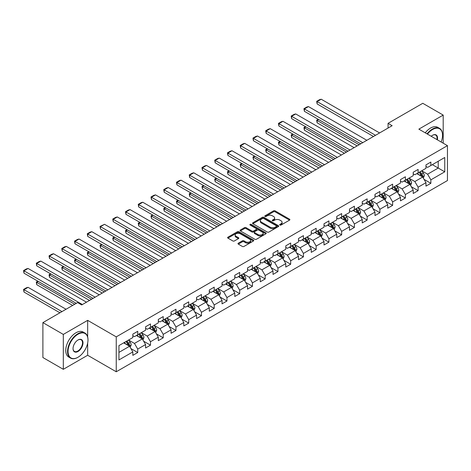 <?xml version="1.0" encoding="UTF-8"?>
<svg xmlns="http://www.w3.org/2000/svg" width="471" height="471" viewBox="0 0 471 471"><rect width="100%" height="100%" fill="white"/><g stroke="black" fill="none" stroke-linecap="round" stroke-linejoin="round"><path stroke-width="0.71" d="M279.915 225.05A0.795 0.459 0 0 0 281.034 225.05L289.553 220.128A1.136 0.654 0 0 0 289.889 219.663A1.136 0.654 0 0 0 289.553 219.203L275.123 210.867A1.136 0.654 0 0 0 273.516 210.867L264.996 215.789A0.795 0.459 0 0 0 264.767 216.112A0.795 0.459 0 0 0 264.996 216.436A0.795 0.459 0 0 0 266.121 216.436L267.222 215.8A3.627 2.096 0 0 1 272.356 215.8L273.557 216.495A3.627 2.096 0 0 1 274.622 217.973A3.627 2.096 0 0 1 273.557 219.457L272.456 220.092A0.795 0.459 0 0 0 272.22 220.416A0.795 0.459 0 0 0 272.456 220.74A0.795 0.459 0 0 0 273.58 220.74L274.681 220.104A3.627 2.096 0 0 1 279.815 220.104L281.016 220.799A3.627 2.096 0 0 1 282.076 222.283A3.627 2.096 0 0 1 281.016 223.76L279.915 224.396A0.795 0.459 0 0 0 279.68 224.72A0.795 0.459 0 0 0 279.915 225.05L279.915 224.396M238.314 243.183A1.136 0.654 0 0 0 237.985 243.648A1.136 0.654 0 0 0 238.314 244.108L242.365 246.451A1.136 0.654 0 0 0 243.966 246.451L253.427 240.987A1.136 0.654 0 0 0 253.763 240.522A1.136 0.654 0 0 0 253.427 240.057L238.997 231.726A1.136 0.654 0 0 0 237.39 231.726L227.929 237.19A1.136 0.654 0 0 0 227.599 237.649A1.136 0.654 0 0 0 227.929 238.114L232.821 240.94A1.136 0.654 0 0 0 234.423 240.94L238.473 238.603A1.136 0.654 0 0 0 238.809 238.138A1.136 0.654 0 0 0 238.473 237.672L236.048 236.271A3.032 1.749 0 0 1 235.159 235.035A3.032 1.749 0 0 1 237.031 233.416A3.032 1.749 0 0 1 240.34 233.799L249.842 239.286A3.032 1.749 0 0 1 250.731 240.522A3.032 1.749 0 0 1 248.859 242.141A3.032 1.749 0 0 1 245.55 241.758L243.966 240.846A1.136 0.654 0 0 0 242.365 240.846L238.314 243.183L238.314 244.108M87.659 320.357L63.314 334.416L42.89 322.623L42.89 357.524L63.314 369.317L87.659 355.264L116.249 371.772L116.249 336.865L87.659 320.357L87.659 336.924M443.199 143.196L443.199 115.089L418.854 129.142L447.45 145.651L116.249 336.865M443.199 115.089L422.775 103.296L388.057 123.343L388.057 128.059M42.89 322.623L77.609 302.576L81.695 304.937L392.143 125.698L388.057 123.343M267.304 232.05A1.136 0.654 0 0 0 268.906 232.05L278.367 226.586A1.136 0.654 0 0 0 278.702 226.121A1.136 0.654 0 0 0 278.367 225.662L263.937 217.325A1.136 0.654 0 0 0 262.329 217.325L252.868 222.789A1.136 0.654 0 0 0 252.538 223.254A1.136 0.654 0 0 0 252.868 223.713L267.304 232.05M250.419 225.22A0.795 0.459 0 0 1 251.226 225.332L251.226 224.384L265.897 232.862A1.136 0.654 0 0 1 266.233 233.322A1.136 0.654 0 0 1 265.897 233.787L256.436 239.25A1.136 0.654 0 0 1 254.835 239.25L240.398 230.914L240.398 229.989A1.136 0.654 0 0 0 240.069 230.454A1.136 0.654 0 0 0 240.398 230.914M240.398 229.989L244.449 227.652A1.136 0.654 0 0 1 246.05 227.652L251.908 231.031A1.136 0.654 0 0 0 253.51 231.031L256.195 229.477A1.136 0.654 0 0 0 256.53 229.018A1.136 0.654 0 0 0 256.195 228.553L250.101 225.038A0.795 0.459 0 0 1 249.871 224.714A0.795 0.459 0 0 1 250.36 224.29A0.795 0.459 0 0 1 251.226 224.384M116.249 371.772L447.45 180.558L447.45 145.651M130.914 348.587L137.738 352.526L137.738 349.082L145.58 344.554L145.58 347.998L150.484 345.166L150.484 341.728L158.327 337.195L158.327 340.639L163.225 337.813L163.225 334.369L171.067 329.841L171.067 333.28L175.971 330.454L175.971 327.009L183.814 322.482L183.814 325.926L188.718 323.094L188.718 319.65L196.56 315.123L196.56 318.567L201.458 315.735L201.458 312.291L209.307 307.763L209.307 311.207L214.205 308.375L214.205 304.937L222.047 300.41L222.047 303.848L226.951 301.022L226.951 297.578L234.793 293.05L234.793 296.495L239.698 293.663L239.698 290.218L247.54 285.691L247.54 289.135L252.438 286.303L252.438 282.859L260.28 278.332L260.28 281.776L265.185 278.944L265.185 275.5L273.027 270.972L273.027 274.416L277.931 271.59L277.931 268.146L285.773 263.619L285.773 267.057L290.672 264.231L290.672 260.787L298.514 256.259L298.514 259.704L303.418 256.872L303.418 253.427L311.26 248.9L311.26 252.344L316.165 249.512L316.165 246.068L324.007 241.541L324.007 244.985L328.905 242.153L328.905 238.715L336.753 234.181L336.753 237.625L341.652 234.799L341.652 231.355L349.494 226.828L349.494 230.272L354.398 227.44L354.398 223.996L362.24 219.468L362.24 222.913L367.144 220.081L367.144 216.636L374.987 212.109L374.987 215.553L379.885 212.721L379.885 209.277L387.727 204.75L387.727 208.194L392.631 205.368L392.631 201.924L400.474 197.396L400.474 200.834L405.378 198.008L405.378 194.564L413.22 190.037L413.22 193.481L418.118 190.649L418.118 187.205L425.967 182.677L425.967 186.122L430.865 183.29L430.865 179.845L444.754 171.827L444.754 157.491L438.218 161.265L438.218 168.053L444.754 171.827M137.738 352.526L132.834 355.358L132.834 351.914L118.945 359.932L118.945 345.59L132.834 337.572L132.834 334.133L137.738 331.301L137.738 334.746L145.58 330.218L145.58 326.774L150.484 323.942L150.484 327.386L158.327 322.859L158.327 319.415L163.225 316.583L163.225 320.027L171.067 315.499L171.067 312.055L175.971 309.229L175.971 312.667L183.814 308.14L183.814 304.702L188.718 301.87L188.718 305.314L196.56 300.786L196.56 297.342L201.458 294.51L201.458 297.955L209.307 293.427L209.307 289.983L214.205 287.151L214.205 290.595L222.047 286.068L222.047 282.624L226.951 279.792L226.951 283.236L234.793 278.708L234.793 275.264L239.698 272.438L239.698 275.882L247.54 271.349L247.54 267.911L252.438 265.079L252.438 268.523L260.28 263.995L260.28 260.551L265.185 257.719L265.185 261.164L273.027 256.636L273.027 253.192L277.931 250.36L277.931 253.804L285.773 249.277L285.773 245.833L290.672 243.007L290.672 246.445L298.514 241.917L298.514 238.473L303.418 235.647L303.418 239.091L311.26 234.564L311.26 231.12L316.165 228.288L316.165 231.732L324.007 227.205L324.007 223.76L328.905 220.928L328.905 224.373L336.753 219.845L336.753 216.401L341.652 213.569L341.652 217.013L349.494 212.486L349.494 209.042L354.398 206.216L354.398 209.66L362.24 205.126L362.24 201.688L367.144 198.856L367.144 202.3L374.987 197.773L374.987 194.329L379.885 191.497L379.885 194.941L387.727 190.414L387.727 186.969L392.631 184.137L392.631 187.582L400.474 183.054L400.474 179.61L405.378 176.784L405.378 180.222L413.22 175.695L413.22 172.251L418.118 169.425L418.118 172.869L425.967 168.341L425.967 164.897L430.865 162.065L430.865 165.509L444.754 157.491M136.431 335.499L142.313 338.896L134.471 343.424L128.589 340.027M132.834 335.688L134.471 336.63L137.738 334.746M134.471 343.424L137.738 349.082M142.313 338.896L145.58 344.554M149.177 328.14L155.059 331.537L147.217 336.064L141.329 332.667M145.58 328.328L147.217 329.27L150.484 327.386M147.217 336.064L150.484 341.728M155.059 331.537L158.327 337.195M161.918 320.78L167.8 324.178L159.957 328.705L154.076 325.314M158.327 320.969L159.957 321.917L163.225 320.027M159.957 328.705L163.225 334.369M167.8 324.178L171.067 329.841M174.664 313.427L180.546 316.818L172.704 321.352L166.822 317.954M171.067 313.615L172.704 314.557L175.971 312.667M172.704 321.352L175.971 327.009M180.546 316.818L183.814 322.482M187.411 306.068L193.293 309.465L185.45 313.992L179.569 310.595M183.814 306.256L185.45 307.198L188.718 305.314M185.45 313.992L188.718 319.65M193.293 309.465L196.56 315.123M200.151 298.708L206.039 302.105L198.191 306.633L192.309 303.236M196.56 298.897L198.191 299.839L201.458 297.955M198.191 306.633L201.458 312.291M206.039 302.105L209.307 307.763M212.898 291.349L218.78 294.746L210.937 299.273L205.056 295.876M209.307 291.537L210.937 292.485L214.205 290.595M210.937 299.273L214.205 304.937M218.78 294.746L222.047 300.41M225.644 283.995L231.526 287.387L223.684 291.914L217.802 288.523M222.047 284.184L223.684 285.126L226.951 283.236M223.684 291.914L226.951 297.578M231.526 287.387L234.793 293.05M238.391 276.636L244.272 280.033L236.424 284.561L230.543 281.163M234.793 276.824L236.424 277.766L239.698 275.882M236.424 284.561L239.698 290.218M244.272 280.033L247.54 285.691M251.131 269.277L257.013 272.674L249.171 277.201L243.289 273.804M247.54 269.465L249.171 270.407L252.438 268.523M249.171 277.201L252.438 282.859M257.013 272.674L260.28 278.332M263.878 261.917L269.759 265.314L261.917 269.842L256.036 266.445M260.28 262.106L261.917 263.048L265.185 261.164M261.917 269.842L265.185 275.5M269.759 265.314L273.027 270.972M276.624 254.558L282.506 257.955L274.664 262.482L268.776 259.085M273.027 254.746L274.664 255.694L277.931 253.804M274.664 262.482L277.931 268.146M282.506 257.955L285.773 263.619M289.365 247.204L295.246 250.596L287.404 255.129L281.523 251.732M285.773 247.393L287.404 248.335L290.672 246.445M287.404 255.129L290.672 260.787M295.246 250.596L298.514 256.259M302.111 239.845L307.993 243.242L300.151 247.77L294.269 244.372M298.514 240.033L300.151 240.975L303.418 239.091M300.151 247.77L303.418 253.427M307.993 243.242L311.26 248.9M314.858 232.486L320.739 235.883L312.897 240.41L307.015 237.013M311.26 232.674L312.897 233.616L316.165 231.732M312.897 240.41L316.165 246.068M320.739 235.883L324.007 241.541M327.598 225.126L333.486 228.523L325.638 233.051L319.756 229.654M324.007 225.315L325.638 226.263L328.905 224.373M325.638 233.051L328.905 238.715M333.486 228.523L336.753 234.181M340.345 217.767L346.226 221.164L338.384 225.691L332.502 222.3M336.753 217.961L338.384 218.903L341.652 217.013M338.384 225.691L341.652 231.355M346.226 221.164L349.494 226.828M353.091 210.413L358.973 213.81L351.13 218.338L345.249 214.941M349.494 210.602L351.13 211.544L354.398 209.66M351.13 218.338L354.398 223.996M358.973 213.81L362.24 219.468M365.837 203.054L371.719 206.451L363.877 210.979L357.989 207.581M362.24 203.242L363.877 204.184L367.144 202.3M363.877 210.979L367.144 216.636M371.719 206.451L374.987 212.109M378.578 195.695L384.46 199.092L376.617 203.619L370.736 200.222M374.987 195.883L376.617 196.825L379.885 194.941M376.617 203.619L379.885 209.277M384.46 199.092L387.727 204.75M391.324 188.335L397.206 191.732L389.364 196.26L383.482 192.863M387.727 188.524L389.364 189.472L392.631 187.582M389.364 196.26L392.631 201.924M397.206 191.732L400.474 197.396M404.071 180.982L409.953 184.373L402.11 188.906L396.229 185.509M400.474 181.17L402.11 182.112L405.378 180.222M402.11 188.906L405.378 194.564M409.953 184.373L413.22 190.037M416.811 173.622L422.693 177.019L414.851 181.547L408.969 178.15M413.22 173.811L414.851 174.753L418.118 172.869M414.851 181.547L418.118 187.205M422.693 177.019L425.967 182.677M432.337 164.662L438.218 168.053L427.597 174.188L421.716 170.79M425.967 166.451L427.597 167.393L430.865 165.509M427.597 174.188L430.865 179.845M63.314 334.416L63.314 369.317M118.945 352.385L129.566 346.256L123.685 342.859M129.566 346.256L132.834 351.914M424.041 179.351L430.865 183.29M411.301 186.71L418.118 190.649M398.554 194.07L405.378 198.008M385.808 201.429L392.631 205.368M373.067 208.783L379.885 212.721M360.321 216.142L367.144 220.081M347.574 223.501L354.398 227.44M334.834 230.861L341.652 234.799M322.087 238.214L328.905 242.153M309.341 245.574L316.165 249.512M296.595 252.933L303.418 256.872M283.854 260.292L290.672 264.231M271.108 267.652L277.931 271.59M258.361 275.005L265.185 278.944M245.621 282.365L252.438 286.303M232.874 289.724L239.698 293.663M220.128 297.083L226.951 301.022M207.381 304.443L214.205 308.375M194.641 311.796L201.458 315.735M181.894 319.155L188.718 323.094M169.148 326.515L175.971 330.454M156.407 333.874L163.225 337.813M143.661 341.228L150.484 345.166M87.659 355.264L87.659 343.094M280.227 225.162L281.016 224.708A3.627 2.096 0 0 0 282.076 223.225L282.076 222.283M274.622 217.973L274.622 218.921A3.627 2.096 0 0 1 273.557 220.399L272.774 220.852M289.553 219.203L289.553 220.128L275.123 211.815A1.136 0.654 0 0 0 273.516 211.815L265.314 216.548M278.367 225.662L278.367 226.586L263.937 218.267A1.136 0.654 0 0 0 262.329 218.267L252.886 223.725M276.365 226.445A0.795 0.459 0 0 0 276.595 226.121A0.795 0.459 0 0 0 276.365 225.797L263.695 218.485A0.795 0.459 0 0 0 262.571 218.485L261.411 219.156A3.627 2.096 0 0 0 260.345 220.64A3.627 2.096 0 0 0 261.411 222.118L270.071 227.116A3.627 2.096 0 0 0 275.199 227.116L276.365 226.445L276.365 227.393A0.795 0.459 0 0 0 276.595 227.069L276.595 226.121M260.345 220.64L260.345 221.582A3.627 2.096 0 0 0 261.411 223.06L261.411 222.118M276.365 227.393L275.199 228.064A3.627 2.096 0 0 1 270.071 228.064L261.411 223.06M240.416 230.925L244.449 228.594L244.449 227.652M256.53 229.018L256.53 229.96A1.136 0.654 0 0 1 256.195 230.425L253.51 231.973A1.136 0.654 0 0 1 251.908 231.973L246.05 228.594A1.136 0.654 0 0 0 244.449 228.594M251.226 225.332L265.885 233.793M257.978 234.54A3.032 1.749 0 0 0 261.287 234.917A3.032 1.749 0 0 0 263.159 233.298A3.032 1.749 0 0 0 262.27 232.062L258.92 230.131A1.136 0.654 0 0 0 257.319 230.131L254.634 231.679A1.136 0.654 0 0 0 254.299 232.144A1.136 0.654 0 0 0 254.634 232.603L257.978 234.54L257.978 235.482A3.032 1.749 0 0 0 261.287 235.859A3.032 1.749 0 0 0 263.159 234.24L263.159 233.298M254.299 232.144L254.299 233.086A1.136 0.654 0 0 0 254.634 233.551L254.634 232.603M257.978 235.482L254.634 233.551M250.731 240.522L250.731 241.464A3.032 1.749 0 0 1 248.859 243.083A3.032 1.749 0 0 1 245.55 242.706L243.966 241.788A1.136 0.654 0 0 0 242.365 241.788L238.332 244.119M235.159 235.035L235.159 235.977A3.032 1.749 0 0 0 236.048 237.219L236.048 236.271M238.461 238.609L236.048 237.219M253.416 240.993L238.997 232.668A1.136 0.654 0 0 0 237.39 232.668L227.946 238.126L227.929 237.19M423.341 178.138L424.312 175.689A3.062 1.766 -120 0 0 423.335 173.081L421.651 170.832M418.713 174.717L417.565 173.187M359.179 144.732L317.13 120.452L317.13 122.813L357.136 145.91M422.222 176.743L422.658 175.818A3.062 1.766 -120 0 0 421.786 173.976L420.097 171.727M419.331 172.168L421.204 174.664A1.56 0.901 60 0 1 421.486 175.141L422.658 175.818M419.119 172.292L420.803 174.541A3.062 1.766 60 0 1 421.68 176.384M318.679 119.557L317.13 120.452L316.677 120.193L318.231 119.298M317.13 122.813L316.677 120.193M375.517 135.301L317.13 101.589L317.13 103.944L373.474 136.478M379.602 132.94L321.21 99.228L317.13 101.589L316.677 101.33L319.538 99.675L321.21 99.228M317.13 103.944L316.677 101.33M441.133 142.006A14.095 8.137 120 0 0 442.546 135.277A14.095 8.137 120 0 0 432.584 129.519A14.095 8.137 120 0 0 427.462 134.111M427.038 133.864A14.442 8.337 -60 0 1 432.337 129.095A14.442 8.337 -60 0 1 439.555 128.383A14.442 8.337 -60 0 1 442.546 134.989A14.442 8.337 -60 0 1 442.546 135.136M431.218 136.278A7.047 4.068 -60 0 1 432.578 135.277A7.047 4.068 -60 0 1 432.584 135.277L432.584 135.277A7.047 4.068 -60 0 1 437.376 139.834M425.242 132.828A14.442 8.337 -60 0 1 430.541 128.059A14.442 8.337 -60 0 1 437.759 127.341L439.555 128.383M436.929 139.575A6.7 3.868 120 0 0 435.687 135.083A6.7 3.868 120 0 0 432.455 135.348M77.774 357.383L78.015 357.242A14.095 8.137 120 0 0 87.983 339.98A14.095 8.137 120 0 0 78.015 334.227A14.095 8.137 120 0 0 68.048 351.49A14.095 8.137 120 0 0 78.015 357.242L77.774 357.383A14.442 8.337 -60 0 1 70.55 358.101A14.442 8.337 -60 0 1 68.336 346.526A14.442 8.337 -60 0 1 77.774 333.804A14.442 8.337 -60 0 1 84.992 333.085A14.442 8.337 -60 0 1 87.983 339.697A14.442 8.337 -60 0 1 87.983 339.838M78.015 351.49A7.047 4.068 -60 0 1 73.034 348.611A7.047 4.068 -60 0 1 78.015 339.98L78.015 339.98A7.047 4.068 -60 0 1 83.002 342.859A7.047 4.068 -60 0 1 78.015 351.49M73.034 348.469A6.7 3.868 120 0 0 74.424 351.395A6.7 3.868 120 0 0 77.774 351.066A6.7 3.868 120 0 0 82.148 345.161A6.7 3.868 120 0 0 81.124 339.791A6.7 3.868 120 0 0 77.892 340.056M70.55 358.101L68.754 357.065A14.442 8.337 -60 0 1 66.541 345.49A14.442 8.337 -60 0 1 75.972 332.762A14.442 8.337 -60 0 1 83.196 332.049L84.992 333.085M410.594 185.492L411.566 183.042A3.062 1.766 -120 0 0 410.594 180.44L408.905 178.185M405.967 182.077L404.819 180.546M346.432 152.092L304.384 127.812L304.384 130.173L344.389 153.269M409.476 184.102L409.917 183.178A3.062 1.766 -120 0 0 409.04 181.335L407.35 179.086M406.585 179.528L408.457 182.024A1.56 0.901 60 0 1 408.74 182.495L409.917 183.178M406.373 179.651L408.057 181.9A3.062 1.766 60 0 1 408.934 183.743M305.932 126.917L304.384 127.812L303.93 127.553L305.485 126.658M304.384 130.173L303.93 127.553M397.854 192.851L398.825 190.402A3.062 1.766 -120 0 0 397.848 187.794L396.158 185.545M393.22 189.43L392.078 187.905M333.686 159.445L291.637 135.171L291.637 137.532L331.643 160.629M396.735 191.462L397.171 190.531A3.062 1.766 -120 0 0 396.294 188.694L394.61 186.439M393.838 186.887L395.711 189.383A1.56 0.901 60 0 1 395.993 189.854L397.171 190.531M393.626 187.005L395.316 189.26A3.062 1.766 60 0 1 396.188 191.102M293.192 134.276L291.637 135.171L291.19 134.912L292.738 134.017M291.637 137.532L291.19 134.912M362.77 142.654L304.384 108.948L304.384 111.303L360.727 143.838M366.856 140.299L308.47 106.587L304.384 108.948L303.93 108.683L306.792 107.035L308.47 106.587M304.384 111.303L303.93 108.683M350.024 150.013L291.637 116.302L291.637 118.663L347.987 151.191M354.11 147.659L295.723 113.947L291.637 116.302L291.19 116.043L294.045 114.394L295.723 113.947M291.637 118.663L291.19 116.043M385.107 200.21L386.079 197.761A3.062 1.766 -120 0 0 385.101 195.153L383.418 192.904M380.474 196.79L379.332 195.259M320.939 166.805L278.891 142.53L278.891 144.885L318.902 167.982M383.989 198.821L384.424 197.891A3.062 1.766 -120 0 0 383.547 196.048L381.863 193.799M381.098 194.24L382.97 196.737A1.56 0.901 60 0 1 383.253 197.214L384.424 197.891M380.886 194.364L382.57 196.619A3.062 1.766 60 0 1 383.447 198.456M280.445 141.63L278.891 142.53L278.443 142.271L279.998 141.371M278.891 144.885L278.443 142.271M372.361 207.57L373.332 205.12A3.062 1.766 -120 0 0 372.355 202.512L370.671 200.263M367.733 204.149L366.585 202.618M308.199 174.164L266.15 149.884L266.15 152.245L306.156 175.342M371.242 206.174L371.684 205.25A3.062 1.766 -120 0 0 370.807 203.407L369.117 201.158M368.351 201.6L370.224 204.096A1.56 0.901 60 0 1 370.506 204.573L371.684 205.25M368.139 201.723L369.823 203.972A3.062 1.766 60 0 1 370.701 205.815M267.699 148.989L266.15 149.884L265.697 149.625L267.251 148.73M266.15 152.245L265.697 149.625M359.62 214.923L360.592 212.48A3.062 1.766 -120 0 0 359.614 209.872L357.925 207.617M354.987 211.508L353.839 209.978M295.452 181.523L253.404 157.243L253.404 159.604L293.409 182.701M358.496 213.534L358.937 212.609A3.062 1.766 -120 0 0 358.06 210.767L356.376 208.518M355.605 208.959L357.477 211.455A1.56 0.901 60 0 1 357.76 211.926L358.937 212.609M355.393 209.083L357.083 211.332A3.062 1.766 60 0 1 357.954 213.175M254.958 156.348L253.404 157.243L252.956 156.984L254.505 156.089M253.404 159.604L252.956 156.984M337.283 157.373L278.891 123.661L278.891 126.022L335.24 158.55M341.369 155.012L282.977 121.306L278.891 123.661L278.443 123.402L281.305 121.754L282.977 121.306M278.891 126.022L278.443 123.402M324.537 164.732L266.15 131.02L266.15 133.375L322.494 165.91M328.623 162.371L270.236 128.66L266.15 131.02L265.697 130.761L268.558 129.107L270.236 128.66M266.15 133.375L265.697 130.761M311.79 172.086L253.404 138.38L253.404 140.735L309.747 173.269M315.876 169.731L257.49 136.019L253.404 138.38L252.956 138.121L255.812 136.466L257.49 136.019M253.404 140.735L252.956 138.121M346.874 222.283L347.845 219.833A3.062 1.766 -120 0 0 346.868 217.231L345.184 214.976M342.24 218.868L341.098 217.337M282.706 188.877L240.657 164.603L240.657 166.964L280.663 190.06M345.755 220.893L346.191 219.969A3.062 1.766 -120 0 0 345.314 218.126L343.63 215.871M342.864 216.319L344.731 218.815A1.56 0.901 60 0 1 345.019 219.286L346.191 219.969M342.647 216.442L344.336 218.691A3.062 1.766 60 0 1 345.214 220.534M242.212 163.708L240.657 164.603L240.21 164.344L241.764 163.449M240.657 166.964L240.21 164.344M299.05 179.445L240.657 145.733L240.657 148.094L297.007 180.623M303.13 177.09L244.743 143.378L240.657 145.733L240.21 145.474L243.071 143.826L244.743 143.378M240.657 148.094L240.21 145.474M334.127 229.642L335.099 227.193A3.062 1.766 -120 0 0 334.122 224.585L332.438 222.336M329.5 226.221L328.352 224.696M269.965 196.236L227.917 171.962L227.917 174.317L267.922 197.42M333.009 228.252L333.444 227.322A3.062 1.766 -120 0 0 332.573 225.485L330.883 223.23M330.118 223.672L331.99 226.174A1.56 0.901 60 0 1 332.273 226.645L333.444 227.322M329.906 223.796L331.59 226.051A3.062 1.766 60 0 1 332.467 227.887M229.465 171.067L227.917 171.962L227.464 171.703L229.018 170.808M227.917 174.317L227.464 171.703M286.303 186.804L227.917 153.093L227.917 155.454L284.26 187.982M290.389 184.444L231.997 150.738L227.917 153.093L227.464 152.834L230.325 151.185L231.997 150.738M227.917 155.454L227.464 152.834M321.381 237.001L322.358 234.552A3.062 1.766 -120 0 0 321.381 231.944L319.691 229.695M316.753 233.581L315.605 232.05M257.219 203.596L215.17 179.321L215.17 181.676L255.176 204.773M320.262 235.606L320.704 234.682A3.062 1.766 -120 0 0 319.827 232.839L318.143 230.59M317.372 231.031L319.244 233.528A1.56 0.901 60 0 1 319.526 234.005L320.704 234.682M317.16 231.155L318.843 233.404A3.062 1.766 60 0 1 319.721 235.247M216.725 178.421L215.17 179.321L214.723 179.062L216.271 178.162M215.17 181.676L214.723 179.062M273.557 194.164L215.17 160.452L215.17 162.813L271.514 195.341M277.643 191.803L219.256 158.091L215.17 160.452L214.723 160.193L217.578 158.544L219.256 158.091M215.17 162.813L214.723 160.193M308.64 244.361L309.612 241.911A3.062 1.766 -120 0 0 308.635 239.303L306.945 237.054M304.007 240.94L302.865 239.409M244.473 210.955L202.424 186.675L202.424 189.036L242.43 212.133M307.522 242.965L307.957 242.041A3.062 1.766 -120 0 0 307.08 240.198L305.396 237.949M304.631 238.391L306.497 240.887A1.56 0.901 60 0 1 306.78 241.364L307.957 242.041M304.413 238.514L306.103 240.763A3.062 1.766 60 0 1 306.98 242.606M203.978 185.78L202.424 186.675L201.977 186.416L203.531 185.521M202.424 189.036L201.977 186.416M260.816 201.523L202.424 167.811L202.424 170.166L258.773 202.701M264.896 199.162L206.51 165.451L202.424 167.811L201.977 167.552L204.838 165.898L206.51 165.451M202.424 170.166L201.977 167.552M295.894 251.714L296.865 249.271A3.062 1.766 -120 0 0 295.888 246.663L294.204 244.408M291.266 248.299L290.118 246.769M231.732 218.314L189.678 194.034L189.678 196.395L229.689 219.492M294.775 250.325L295.211 249.4A3.062 1.766 -120 0 0 294.34 247.558L292.65 245.309M291.885 245.75L293.757 248.246A1.56 0.901 60 0 1 294.039 248.717L295.211 249.4M291.673 245.874L293.356 248.123A3.062 1.766 60 0 1 294.234 249.966M191.232 193.139L189.678 194.034L189.23 193.775L190.784 192.88M189.678 196.395L189.23 193.775M248.07 208.877L189.678 175.171L189.678 177.526L246.027 210.06M252.156 206.522L193.764 172.81L189.678 175.171L189.23 174.912L192.091 173.257L193.764 172.81M189.678 177.526L189.23 174.912M283.148 259.074L284.119 256.624A3.062 1.766 -120 0 0 283.142 254.016L281.458 251.767M278.52 255.653L277.372 254.128M218.986 225.668L176.937 201.394L176.937 203.755L216.943 226.851M282.029 257.684L282.47 256.754A3.062 1.766 -120 0 0 281.593 254.917L279.904 252.662M279.138 253.11L281.01 255.606A1.56 0.901 60 0 1 281.293 256.077L282.47 256.754M278.926 253.227L280.61 255.482A3.062 1.766 60 0 1 281.487 257.325M178.485 200.499L176.937 201.394L176.484 201.135L178.038 200.24M176.937 203.755L176.484 201.135M235.323 216.236L176.937 182.524L176.937 184.885L233.28 217.414M239.409 213.881L181.023 180.169L176.937 182.524L176.484 182.265L179.345 180.617L181.023 180.169M176.937 184.885L176.484 182.265M270.407 266.433L271.378 263.984A3.062 1.766 -120 0 0 270.401 261.376L268.711 259.127M265.774 263.012L264.631 261.482M206.239 233.027L164.191 208.753L164.191 211.108L204.196 234.205M269.288 265.043L269.724 264.113A3.062 1.766 -120 0 0 268.847 262.27L267.163 260.021M266.392 260.463L268.264 262.959A1.56 0.901 60 0 1 268.547 263.436L269.724 264.113M266.18 260.587L267.869 262.842A3.062 1.766 60 0 1 268.741 264.678M165.745 207.858L164.191 208.753L163.743 208.494L165.292 207.593M164.191 211.108L163.743 208.494M222.577 223.595L164.191 189.884L164.191 192.245L220.54 224.773M226.663 221.235L168.277 187.529L164.191 189.884L163.743 189.625L166.599 187.976L168.277 187.529M164.191 192.245L163.743 189.625M257.661 273.792L258.632 271.343A3.062 1.766 -120 0 0 257.655 268.735L255.971 266.486M253.027 270.372L251.885 268.841M193.493 240.387L151.444 216.112L151.444 218.467L191.456 241.564M256.542 272.397L256.978 271.473A3.062 1.766 -120 0 0 256.1 269.63L254.417 267.381M253.651 267.822L255.517 270.319A1.56 0.901 60 0 1 255.806 270.796L256.978 271.473M253.433 267.946L255.123 270.195A3.062 1.766 60 0 1 256 272.038M152.998 215.212L151.444 216.112L150.997 215.848L152.551 214.953M151.444 218.467L150.997 215.848M209.836 230.955L151.444 197.243L151.444 199.598L207.793 232.132M213.922 228.594L155.53 194.882L151.444 197.243L150.997 196.984L153.858 195.33L155.53 194.882M151.444 199.598L150.997 196.984M244.914 281.146L245.886 278.702A3.062 1.766 -120 0 0 244.908 276.094L243.224 273.839M240.287 277.731L239.138 276.2M180.752 247.746L138.704 223.466L138.704 225.827L178.709 248.924M243.795 279.756L244.237 278.832A3.062 1.766 -120 0 0 243.36 276.989L241.67 274.74M240.905 275.182L242.777 277.678A1.56 0.901 60 0 1 243.06 278.155L244.237 278.832M240.693 275.305L242.377 277.554A3.062 1.766 60 0 1 243.254 279.397M140.252 222.571L138.704 223.466L138.25 223.207L139.805 222.312M138.704 225.827L138.25 223.207M197.09 238.308L138.704 204.602L138.704 206.957L195.047 239.492M201.176 235.953L142.784 202.242L138.704 204.602L138.25 204.343L141.112 202.689L142.784 202.242M138.704 206.957L138.25 204.343M232.174 288.505L233.145 286.056A3.062 1.766 -120 0 0 232.168 283.454L230.478 281.199M227.54 285.09L226.392 283.56M168.006 255.105L125.957 230.825L125.957 233.186L165.963 256.283M231.049 287.116L231.491 286.191A3.062 1.766 -120 0 0 230.613 284.349L228.93 282.094M228.158 282.541L230.031 285.037A1.56 0.901 60 0 1 230.313 285.508L231.491 286.191M227.946 282.665L229.63 284.914A3.062 1.766 60 0 1 230.507 286.757M127.511 229.93L125.957 230.825L125.51 230.566L127.058 229.671M125.957 233.186L125.51 230.566M184.344 245.668L125.957 211.956L125.957 214.317L182.301 246.851M188.429 243.313L130.043 209.601L125.957 211.956L125.51 211.697L128.365 210.048L130.043 209.601M125.957 214.317L125.51 211.697M219.427 295.865L220.399 293.415A3.062 1.766 -120 0 0 219.421 290.807L217.737 288.558M214.794 292.444L213.651 290.919M155.259 262.459L113.211 238.185L113.211 240.54L153.216 263.642M218.309 294.475L218.744 293.545A3.062 1.766 -120 0 0 217.867 291.708L216.183 289.453M215.418 289.895L217.284 292.397A1.56 0.901 60 0 1 217.567 292.868L218.744 293.545M215.2 290.018L216.89 292.273A3.062 1.766 60 0 1 217.767 294.11M114.765 237.29L113.211 238.185L112.763 237.926L114.318 237.031M113.211 240.54L112.763 237.926M171.603 253.027L113.211 219.315L113.211 221.676L169.56 254.205M175.683 250.666L117.297 216.96L113.211 219.315L112.763 219.056L115.625 217.408L117.297 216.96M113.211 221.676L112.763 219.056M206.681 303.224L207.652 300.775A3.062 1.766 -120 0 0 206.675 298.167L204.991 295.918M202.053 299.803L200.905 298.273M142.519 269.818L100.47 245.544L100.47 247.899L140.476 270.996M205.562 301.829L205.998 300.904A3.062 1.766 -120 0 0 205.126 299.061L203.437 296.812M202.671 297.254L204.544 299.75A1.56 0.901 60 0 1 204.826 300.227L205.998 300.904M202.459 297.378L204.143 299.627A3.062 1.766 60 0 1 205.02 301.469M102.019 244.643L100.47 245.544L100.017 245.285L101.571 244.384M100.47 247.899L100.017 245.285M158.857 260.386L100.47 226.675L100.47 229.036L156.814 261.564M162.942 258.026L104.55 224.314L100.47 226.675L100.017 226.416L104.55 224.314M100.47 229.036L100.017 226.416M193.934 310.583L194.906 308.134A3.062 1.766 -120 0 0 193.934 305.526L192.245 303.277M189.307 307.163L188.159 305.632M129.772 277.178L87.724 252.898L87.724 255.258L127.729 278.355M192.816 309.188L193.257 308.264A3.062 1.766 -120 0 0 192.38 306.421L190.69 304.172M189.925 304.613L191.797 307.11A1.56 0.901 60 0 1 192.08 307.587L193.257 308.264M189.713 304.737L191.397 306.986A3.062 1.766 60 0 1 192.274 308.829M89.278 252.003L87.724 252.898L87.276 252.639L88.825 251.744M87.724 255.258L87.276 252.639M146.11 267.746L87.724 234.034L87.724 236.389L144.067 268.923M150.196 265.385L91.81 231.673L87.724 234.034L87.276 233.775L90.132 232.121L91.81 231.673M87.724 236.389L87.276 233.775M181.194 317.937L182.165 315.493A3.062 1.766 -120 0 0 181.188 312.885L179.498 310.63M176.56 314.522L175.418 312.991M117.026 284.537L74.977 260.257L74.977 262.618L114.983 285.714M180.075 316.547L180.511 315.623A3.062 1.766 -120 0 0 179.634 313.78L177.95 311.531M177.184 311.973L179.051 314.469A1.56 0.901 60 0 1 179.333 314.94L180.511 315.623M176.966 312.096L178.656 314.345A3.062 1.766 60 0 1 179.533 316.188M76.532 259.362L74.977 260.257L74.53 259.998L76.084 259.103M74.977 262.618L74.53 259.998M133.37 275.099L74.977 241.393L74.977 243.748L131.327 276.283M137.45 272.744L79.063 239.032L74.977 241.393L74.53 241.134L77.385 239.48L79.063 239.032M74.977 243.748L74.53 241.134M168.447 325.296L169.419 322.847A3.062 1.766 -120 0 0 168.441 320.239L166.758 317.99M163.814 321.876L162.672 320.351M104.285 291.89L62.231 267.616L62.231 269.977L102.242 293.074M167.329 323.907L167.764 322.976A3.062 1.766 -120 0 0 166.887 321.14L165.203 318.885M164.438 319.332L166.31 321.828A1.56 0.901 60 0 1 166.593 322.299L167.764 322.976M164.226 319.456L165.91 321.705A3.062 1.766 60 0 1 166.787 323.548M63.785 266.721L62.231 267.616L61.783 267.357L63.338 266.462M62.231 269.977L61.783 267.357M120.623 282.459L62.231 248.747L62.231 251.108L118.58 283.636M124.709 280.104L66.317 246.392L62.231 248.747L61.783 248.488L64.645 246.839L66.317 246.392M62.231 251.108L61.783 248.488M155.701 332.656L156.672 330.206A3.062 1.766 -120 0 0 155.695 327.598L154.011 325.349M151.073 329.235L149.925 327.71M91.539 299.25L49.49 274.976L49.49 277.331L89.496 300.427M154.582 331.266L155.024 330.336A3.062 1.766 -120 0 0 154.147 328.493L152.457 326.244M151.691 326.686L153.564 329.188A1.56 0.901 60 0 1 153.846 329.659L155.024 330.336M151.479 326.809L153.163 329.064A3.062 1.766 60 0 1 154.041 330.901M51.039 274.081L49.49 274.976L49.037 274.717L50.591 273.816M49.49 277.331L49.037 274.717M107.877 289.818L49.49 256.106L49.49 258.467L105.834 290.996M111.963 287.457L53.576 253.751L49.49 256.106L49.037 255.847L51.898 254.199L53.576 253.751M49.49 258.467L49.037 255.847M142.96 340.015L143.932 337.566A3.062 1.766 -120 0 0 142.954 334.958L141.265 332.709M138.327 336.594L137.185 335.064M74.706 304.248L36.744 282.335L36.744 284.69L72.664 305.432M141.842 338.62L142.277 337.695A3.062 1.766 -120 0 0 141.4 335.852L139.716 333.603M138.945 334.045L140.817 336.541A1.56 0.901 60 0 1 141.1 337.018L142.277 337.695M138.733 334.169L140.423 336.418A3.062 1.766 60 0 1 141.294 338.26M38.298 281.434L36.744 282.335L36.296 282.07L37.845 281.175M36.744 284.69L36.296 282.07M95.13 297.177L36.744 263.466L36.744 265.827L93.087 298.355M99.216 294.817L40.83 261.105L36.744 263.466L36.296 263.207L39.152 261.552L40.83 261.105M36.744 265.827L36.296 263.207M130.214 347.368L131.185 344.925A3.062 1.766 -120 0 0 130.208 342.317L128.524 340.068M61.966 311.608L23.997 289.689L28.083 287.334L66.046 309.253M125.58 343.954L124.438 342.423M23.997 292.049L23.55 289.43L23.997 289.689L23.997 292.049L59.923 312.785M129.095 345.979L129.531 345.055A3.062 1.766 -120 0 0 128.654 343.212L126.97 340.963M126.204 341.404L128.071 343.901A1.56 0.901 60 0 1 128.359 344.378L129.531 345.055M125.987 341.528L127.676 343.777A3.062 1.766 60 0 1 128.554 345.62M23.55 289.43L26.411 287.781L28.083 287.334M82.39 304.531L23.997 270.825L23.997 273.18L76.261 303.353M86.476 302.176L28.083 268.464L23.997 270.825L23.55 270.566L26.411 268.912L28.083 268.464M23.997 273.18L23.55 270.566M281.016 224.708L281.016 223.76M272.456 220.74L272.456 220.092M273.557 220.399L273.557 219.457M264.996 216.436L264.996 215.789M273.516 211.815L273.516 210.867M275.123 211.815L275.123 210.867M252.868 223.713L252.868 222.789M262.329 218.267L262.329 217.325M263.937 218.267L263.937 217.325M270.071 228.064L270.071 227.116M275.199 228.064L275.199 227.116M246.05 228.594L246.05 227.652M251.908 231.973L251.908 231.031M253.51 231.973L253.51 231.031M256.195 230.425L256.195 229.477M265.897 233.787L265.897 232.862M242.365 241.788L242.365 240.846M243.966 241.788L243.966 240.846M245.55 242.706L245.55 241.758M238.473 238.603L238.473 237.672M237.39 232.668L237.39 231.726M238.997 232.668L238.997 231.726M253.427 240.987L253.427 240.057M422.393 176.843L424.294 175.748M421.786 173.976L423.335 173.081M419.608 175.236L420.803 174.541M409.646 184.202L411.548 183.107M409.04 181.335L410.594 180.44M406.862 182.589L408.057 181.9M396.906 191.562L398.802 190.461M396.294 188.694L397.848 187.794M394.115 189.948L395.316 189.26M384.159 198.915L386.061 197.82M383.547 196.048L385.101 195.153M381.375 197.308L382.57 196.619M371.413 206.274L373.315 205.179M370.807 203.407L372.355 202.512M368.628 204.667L369.823 203.972M358.672 213.634L360.568 212.539M358.06 210.767L359.614 209.872M355.882 212.027L357.083 211.332M345.926 220.993L347.828 219.892M345.314 218.126L346.868 217.231M343.135 219.38L344.336 218.691M333.18 228.347L335.081 227.252M332.573 225.485L334.122 224.585M330.395 226.739L331.59 226.051M320.439 235.706L322.335 234.611M319.827 232.839L321.381 231.944M317.648 234.099L318.843 233.404M307.693 243.065L309.588 241.97M307.08 240.198L308.635 239.303M304.902 241.458L306.103 240.763M294.946 250.425L296.848 249.33M294.34 247.558L295.888 246.663M292.161 248.812L293.356 248.123M282.2 257.784L284.101 256.683M281.593 254.917L283.142 254.016M279.415 256.171L280.61 255.482M269.459 265.138L271.355 264.043M268.847 262.27L270.401 261.376M266.668 263.53L267.869 262.842M256.713 272.497L258.614 271.402M256.1 269.63L257.655 268.735M253.928 270.89L255.123 270.195M243.966 279.856L245.868 278.761M243.36 276.989L244.908 276.094M241.181 278.249L242.377 277.554M231.226 287.216L233.121 286.115M230.613 284.349L232.168 283.454M228.435 285.603L229.63 284.914M218.479 294.569L220.375 293.474M217.867 291.708L219.421 290.807M215.689 292.962L216.89 292.273M205.733 301.929L207.634 300.834M205.126 299.061L206.675 298.167M202.948 300.321L204.143 299.627M192.986 309.288L194.888 308.193M192.38 306.421L193.934 305.526M190.202 307.681L191.397 306.986M180.246 316.647L182.142 315.552M179.634 313.78L181.188 312.885M177.455 315.034L178.656 314.345M167.499 324.007L169.401 322.906M166.887 321.14L168.441 320.239M164.715 322.394L165.91 321.705M154.753 331.36L156.655 330.265M154.147 328.493L155.695 327.598M151.968 329.753L153.163 329.064M142.012 338.72L143.908 337.625M141.4 335.852L142.954 334.958M139.222 337.112L140.423 336.418M129.266 346.079L131.168 344.984M128.654 343.212L130.208 342.317M126.475 344.472L127.676 343.777"/></g></svg>
